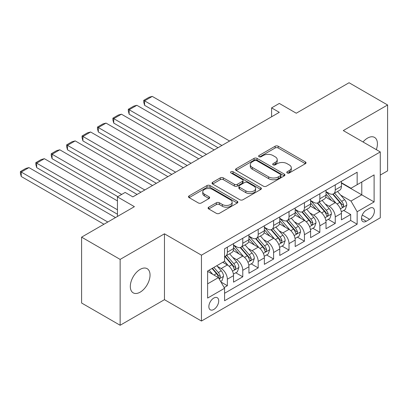 <?xml version="1.0" encoding="UTF-8"?>
<svg xmlns="http://www.w3.org/2000/svg" width="408" height="408" viewBox="0 0 408 408"><rect width="100%" height="100%" fill="white"/><g stroke="black" fill="none" stroke-linecap="round" stroke-linejoin="round"><path stroke-width="0.61" d="M287.212 172.961A1.499 0.867 0 0 0 289.328 172.961L305.408 163.679A2.142 1.234 0 0 0 306.031 162.807A2.142 1.234 0 0 0 305.408 161.935L278.169 146.212A2.142 1.234 0 0 0 275.145 146.212L259.065 155.494A1.499 0.867 0 0 0 258.626 156.101A1.499 0.867 0 0 0 259.065 156.713A1.499 0.867 0 0 0 261.186 156.713L263.267 155.514A6.849 3.953 0 0 1 272.947 155.514L275.216 156.825A6.849 3.953 0 0 1 277.226 159.62A6.849 3.953 0 0 1 275.216 162.415L273.141 163.618A1.499 0.867 0 0 0 272.702 164.23A1.499 0.867 0 0 0 273.141 164.837A1.499 0.867 0 0 0 275.257 164.837L277.338 163.639A6.849 3.953 0 0 1 287.023 163.639L289.292 164.949A6.849 3.953 0 0 1 291.297 167.744A6.849 3.953 0 0 1 289.292 170.539L287.212 171.743A1.499 0.867 0 0 0 286.773 172.355A1.499 0.867 0 0 0 287.212 172.961L287.212 171.743M140.179 292.154A13.954 8.058 120 0 0 149.292 279.863A13.954 8.058 120 0 0 147.155 268.678A13.954 8.058 120 0 0 140.179 269.372A13.954 8.058 120 0 0 131.065 281.668A13.954 8.058 120 0 0 133.202 292.847A13.954 8.058 120 0 0 140.179 292.154M376.324 149.654A13.954 8.058 120 0 0 374.534 137.404A13.954 8.058 120 0 0 367.562 138.093A13.954 8.058 120 0 0 363.033 141.979M213.787 309.468A6.977 4.029 120 0 0 218.346 303.317A6.977 4.029 120 0 0 217.275 297.728A6.977 4.029 120 0 0 213.787 298.075A6.977 4.029 120 0 0 209.233 304.22A6.977 4.029 120 0 0 210.299 309.815A6.977 4.029 120 0 0 213.787 309.468M208.718 207.188A2.142 1.234 0 0 0 208.09 208.06A2.142 1.234 0 0 0 208.718 208.937L216.357 213.348A2.142 1.234 0 0 0 219.382 213.348L237.237 203.036A2.142 1.234 0 0 0 237.864 202.164A2.142 1.234 0 0 0 237.237 201.292L210.003 185.564A2.142 1.234 0 0 0 206.978 185.564L189.123 195.876A2.142 1.234 0 0 0 188.496 196.748A2.142 1.234 0 0 0 189.123 197.62L198.349 202.949A2.142 1.234 0 0 0 201.379 202.949L209.018 198.538A2.142 1.234 0 0 0 209.646 197.666A2.142 1.234 0 0 0 209.018 196.794L204.444 194.147A5.722 3.305 0 0 1 202.766 191.811A5.722 3.305 0 0 1 206.3 188.761A5.722 3.305 0 0 1 212.537 189.475L230.469 199.828A5.722 3.305 0 0 1 232.142 202.164A5.722 3.305 0 0 1 228.613 205.219A5.722 3.305 0 0 1 222.37 204.5L219.382 202.776A2.142 1.234 0 0 0 216.357 202.776L208.718 207.188L208.718 208.937M380.276 175.073L387.6 170.85L387.6 104.983L349.059 82.737L296.264 113.22L279.307 103.428L271.595 107.88L279.307 112.328L132.855 196.88L125.149 192.428L117.443 196.88L117.443 216.459M120.141 259.401L120.141 325.263L164.46 299.676L164.46 233.815L120.141 259.401L81.6 237.15L134.4 206.667L117.443 196.88M164.46 233.815L201.455 255.173L380.276 151.934L380.276 217.796L201.455 321.035L201.455 255.173M387.6 104.983L343.281 130.575L380.276 151.934M263.415 186.175A2.142 1.234 0 0 0 266.444 186.175L284.3 175.868A2.142 1.234 0 0 0 284.927 174.996A2.142 1.234 0 0 0 284.3 174.119L257.06 158.396A2.142 1.234 0 0 0 254.036 158.396L236.181 168.703A2.142 1.234 0 0 0 235.554 169.58A2.142 1.234 0 0 0 236.181 170.452L263.415 186.175M231.56 173.288A1.499 0.867 0 0 1 233.08 173.497L233.08 171.717L260.768 187.706A2.142 1.234 0 0 1 261.395 188.578A2.142 1.234 0 0 1 260.768 189.455L242.913 199.762A2.142 1.234 0 0 1 239.889 199.762L212.65 184.039L212.65 182.289A2.142 1.234 0 0 0 212.022 183.161A2.142 1.234 0 0 0 212.65 184.039M212.65 182.289L220.289 177.878A2.142 1.234 0 0 1 223.319 177.878L234.365 184.253A2.142 1.234 0 0 0 237.39 184.253L242.459 181.331A2.142 1.234 0 0 0 243.086 180.453A2.142 1.234 0 0 0 242.459 179.581L230.959 172.941A1.499 0.867 0 0 1 230.52 172.329A1.499 0.867 0 0 1 231.443 171.533A1.499 0.867 0 0 1 233.08 171.717M120.141 325.263L81.6 303.017L81.6 237.15M224.155 287.548L227.353 285.702L220.958 282.01M217.316 266.291L221.187 268.525A8.721 5.034 60 0 1 227.353 279.205L233.519 275.645L233.519 282.142L242.77 276.803L235.758 272.753M232.733 257.392L236.604 259.626A8.721 5.034 60 0 1 242.77 270.305L248.936 266.745L248.936 273.243L258.188 267.903L251.17 263.854M248.151 248.492L252.022 250.726A8.721 5.034 60 0 1 258.188 261.406L264.353 257.846L264.353 264.343L273.6 259.004L266.587 254.954M263.563 239.593L267.434 241.827A8.721 5.034 60 0 1 273.6 252.506L279.766 248.946L279.766 255.444L289.017 250.104L282.005 246.055M278.98 230.693L282.851 232.927A8.721 5.034 60 0 1 289.017 243.607L295.183 240.047L295.183 246.544L304.434 241.204L297.417 237.155M294.397 221.789L298.268 224.028A8.721 5.034 60 0 1 304.434 234.707L310.6 231.147L310.6 237.645L319.846 232.305L312.834 228.256M309.81 212.889L313.681 215.123A8.721 5.034 60 0 1 319.846 225.808L326.012 222.248L326.012 228.74L335.264 223.4L335.264 216.903A8.721 5.034 -120 0 0 329.098 206.224L325.227 203.99M328.251 219.351L335.264 223.4M233.519 275.645A8.721 5.034 -120 0 0 227.353 264.965L222.727 262.298M248.936 266.745A8.721 5.034 -120 0 0 242.77 256.066L233.238 250.563M264.353 257.846A8.721 5.034 -120 0 0 258.188 247.166L248.651 241.664M279.766 248.946A8.721 5.034 -120 0 0 273.6 238.267L264.068 232.764M295.183 240.047A8.721 5.034 -120 0 0 289.017 229.367L279.485 223.859M310.6 231.147A8.721 5.034 -120 0 0 304.434 220.463L294.897 214.96M326.012 222.248A8.721 5.034 -120 0 0 319.846 211.563L310.315 206.06M369.643 208.274L366.251 210.232A6.758 3.902 120 0 0 361.835 216.184A6.758 3.902 120 0 0 362.87 221.6A6.758 3.902 120 0 0 366.251 221.269L369.643 219.31A6.758 3.902 120 0 0 374.054 213.353A6.758 3.902 120 0 0 373.019 207.937A6.758 3.902 120 0 0 369.643 208.274M207.621 283.835L218.413 277.603L224.579 288.283L224.579 300.747L357.153 224.206L357.153 211.742L350.987 201.062L340.644 195.09M224.579 288.283L207.621 298.075L207.621 271.019L224.579 261.227L224.579 248.768L357.153 172.227L357.153 184.686L374.111 174.894L374.111 201.955L357.153 211.742M233.519 245.029L236.604 246.809A8.721 5.034 60 0 0 240.965 247.243L247.131 243.683A8.721 5.034 -120 0 0 248.936 239.69L248.936 234.707M248.936 236.13L252.022 237.91A8.721 5.034 60 0 0 256.382 238.343L262.548 234.784A8.721 5.034 -120 0 0 264.353 230.79L264.353 225.803M264.353 227.231L267.434 229.01A8.721 5.034 60 0 0 271.794 229.439L277.96 225.879A8.721 5.034 -120 0 0 279.766 221.891L279.766 216.903M279.766 218.331L282.851 220.111A8.721 5.034 60 0 0 287.212 220.539L293.377 216.98A8.721 5.034 -120 0 0 295.183 212.991L295.183 208.004M295.183 209.431L298.268 211.211A8.721 5.034 60 0 0 302.629 211.64L308.795 208.08A8.721 5.034 -120 0 0 310.6 204.087L310.6 199.104M310.6 200.527L313.681 202.307A8.721 5.034 60 0 0 318.041 202.74L324.207 199.181A8.721 5.034 -120 0 0 326.012 195.187L326.012 190.204M224.579 293.27L350.681 220.468L350.681 214.501L341.43 219.841L341.43 213.343A8.721 5.034 -120 0 0 335.264 202.664L325.732 197.161M326.012 191.627L329.098 193.407A8.721 5.034 -120 0 0 333.458 193.841A8.721 5.034 -120 0 0 335.264 189.847L335.264 184.865M333.458 193.841L339.624 190.281A8.721 5.034 -120 0 0 341.43 186.288L341.43 181.305M227.353 247.166L227.353 252.149A8.721 5.034 60 0 1 225.548 256.142A8.721 5.034 60 0 1 224.579 256.494M225.548 256.142L231.713 252.583A8.721 5.034 -120 0 0 233.519 248.589L233.519 243.607M242.77 238.267L242.77 243.25A8.721 5.034 60 0 1 240.965 247.243M258.188 229.367L258.188 234.35A8.721 5.034 60 0 1 256.382 238.343M273.6 220.463L273.6 225.451A8.721 5.034 60 0 1 271.794 229.439M289.017 211.563L289.017 216.551A8.721 5.034 60 0 1 287.212 220.539M304.434 202.664L304.434 207.647A8.721 5.034 60 0 1 302.629 211.64M319.846 193.764L319.846 198.747A8.721 5.034 60 0 1 318.041 202.74M319.846 225.808L319.846 232.305M304.434 234.707L304.434 241.204M289.017 243.607L289.017 250.104M273.6 252.506L273.6 259.004M258.188 261.406L258.188 267.903M242.77 270.305L242.77 276.803M227.353 279.205L227.353 285.702M218.413 277.603L207.621 271.376M350.987 201.062L361.779 194.835L361.779 182.019L374.111 174.894M341.43 183.085L374.111 201.955M341.43 182.728L350.987 188.246L357.153 184.686M164.46 299.676L201.455 321.035M271.595 107.88L271.595 116.78M343.663 210.451L350.681 214.501M350.681 220.468L357.153 224.206M287.808 173.176L289.292 172.319A6.849 3.953 0 0 0 291.297 169.524L291.297 167.744M277.226 159.62L277.226 161.4A6.849 3.953 0 0 1 275.216 164.195L273.737 165.051M305.378 163.7L278.169 147.992A2.142 1.234 0 0 0 275.145 147.992L259.666 156.927M284.269 175.884L257.06 160.176A2.142 1.234 0 0 0 254.036 160.176L236.207 170.468M280.515 175.608A1.499 0.867 0 0 0 280.954 174.996A1.499 0.867 0 0 0 280.515 174.384L256.606 160.579A1.499 0.867 0 0 0 254.49 160.579L252.297 161.849A6.849 3.953 0 0 0 250.288 164.643A6.849 3.953 0 0 0 252.297 167.438L268.637 176.873A6.849 3.953 0 0 0 278.322 176.873L280.515 175.608L280.515 177.388A1.499 0.867 0 0 0 280.954 176.776L280.954 174.996M250.288 164.643L250.288 166.423A6.849 3.953 0 0 0 252.297 169.218L252.297 167.438M280.515 177.388L278.322 178.653A6.849 3.953 0 0 1 268.637 178.653L252.297 169.218M212.68 184.054L220.289 179.658L220.289 177.878M243.086 180.453L243.086 182.233A2.142 1.234 0 0 1 242.459 183.11L237.39 186.038A2.142 1.234 0 0 1 234.365 186.038L223.319 179.658A2.142 1.234 0 0 0 220.289 179.658M233.08 173.497L260.738 189.47M245.825 190.873A5.722 3.305 0 0 0 252.062 191.592A5.722 3.305 0 0 0 255.597 188.537A5.722 3.305 0 0 0 253.924 186.201L247.605 182.549A2.142 1.234 0 0 0 244.576 182.549L239.506 185.477A2.142 1.234 0 0 0 238.884 186.354A2.142 1.234 0 0 0 239.506 187.226L245.825 190.873L245.825 192.653A5.722 3.305 0 0 0 252.062 193.372A5.722 3.305 0 0 0 255.597 190.317L255.597 188.537M238.884 186.354L238.884 188.134A2.142 1.234 0 0 0 239.506 189.006L239.506 187.226M245.825 192.653L239.506 189.006M232.142 202.164L232.142 203.944A5.722 3.305 0 0 1 228.613 206.999A5.722 3.305 0 0 1 222.37 206.28L219.382 204.556A2.142 1.234 0 0 0 216.357 204.556L208.743 208.952M202.766 191.811L202.766 193.591A5.722 3.305 0 0 0 204.444 195.927L204.444 194.147M208.988 198.553L204.444 195.927M237.211 203.056L210.003 187.343A2.142 1.234 0 0 0 206.978 187.343L189.149 197.64M341.302 211.818L345.285 209.518L346.825 205.066A5.778 3.335 -120 0 0 344.576 199.645L337.533 191.49M221.881 145.483L144.575 100.847L152.281 96.4L229.592 141.03M336.121 203.23L327.767 193.555A16.677 9.629 -120 0 0 326.012 191.724M144.575 105.3L143.723 102.138L143.723 100.358L144.575 100.847L144.575 105.3L218.025 147.706M331.541 200.517L326.869 195.106A13.841 7.992 -120 0 0 326.012 194.177M332.673 194.152L339.798 202.404A5.778 3.335 60 0 1 341.858 206.382L342.276 207.065L343.057 206.958L343.704 205.316A5.778 3.335 -120 0 0 341.644 201.333L334.601 193.178M333.091 194.019L340.746 202.883A2.943 1.698 60 0 1 341.486 204.036L343.704 205.316M143.723 100.358L149.119 97.242L152.281 96.4M325.885 220.718L329.868 218.418L331.408 213.965A5.778 3.335 -120 0 0 329.159 208.544L322.116 200.389M206.468 154.382L129.157 109.747L136.864 105.3L214.174 149.93M320.703 212.129L312.35 202.46A16.677 9.629 -120 0 0 310.6 200.624M129.157 114.199L128.311 111.037L128.311 109.257L129.157 109.747L129.157 114.199L202.613 156.606M316.124 209.416L311.452 204.005A13.841 7.992 -120 0 0 310.6 203.077M317.256 203.056L324.38 211.303A5.778 3.335 60 0 1 326.441 215.281L326.859 215.97L327.639 215.858L328.292 214.215A5.778 3.335 -120 0 0 326.232 210.232L319.189 202.077M317.674 202.919L325.329 211.783A2.943 1.698 60 0 1 326.074 212.935L328.292 214.215M128.311 109.257L133.707 106.141L136.864 105.3M310.468 229.617L314.451 227.317L315.996 222.87A5.778 3.335 -120 0 0 313.742 217.444L306.699 209.289M191.051 163.282L113.74 118.646L121.451 114.199L198.757 158.829M305.291 221.029L296.937 211.359A16.677 9.629 -120 0 0 295.183 209.523M113.74 123.099L112.894 119.937L112.894 118.157L113.74 118.646L113.74 123.099L187.196 165.505M300.706 218.316L296.035 212.905A13.841 7.992 -120 0 0 295.183 211.976M301.844 211.956L308.963 220.203A5.778 3.335 60 0 1 311.024 224.181L311.447 224.869L312.227 224.757L312.875 223.115A5.778 3.335 -120 0 0 310.814 219.137L303.771 210.982M302.262 211.818L309.917 220.682A2.943 1.698 60 0 1 310.656 221.835L312.875 223.115M112.894 118.157L118.289 115.046L121.451 114.199M295.055 238.517L299.038 236.217L300.579 231.769A5.778 3.335 -120 0 0 298.33 226.343L291.286 218.188M175.634 172.181L98.328 127.546L106.034 123.099L183.345 167.734M289.874 229.928L281.52 220.259A16.677 9.629 -120 0 0 279.766 218.423M98.328 131.998L97.476 128.836L97.476 127.056L98.328 127.546L98.328 131.998L171.778 174.405M285.294 227.215L280.622 221.804A13.841 7.992 -120 0 0 279.766 220.876M286.426 220.856L293.551 229.102A5.778 3.335 60 0 1 295.611 233.08L296.03 233.769L296.81 233.656L297.335 233.024L297.457 232.014A5.778 3.335 -120 0 0 295.397 228.036L288.354 219.881M286.844 220.718L294.5 229.582A2.943 1.698 60 0 1 295.239 230.734L297.457 232.014M97.476 127.056L102.872 123.945L106.034 123.099M279.638 247.416L283.621 245.121L285.161 240.669A5.778 3.335 -120 0 0 282.912 235.243L275.869 227.088M160.216 181.081L82.911 136.451L90.617 131.998L167.928 176.633M274.457 238.828L266.103 229.158A16.677 9.629 -120 0 0 264.353 227.322M82.911 140.898L82.064 137.741L82.064 135.961L82.911 136.451L82.911 140.898L156.366 183.309M269.877 236.115L265.205 230.704A13.841 7.992 -120 0 0 264.353 229.775M271.009 229.755L278.134 238.002A5.778 3.335 60 0 1 280.194 241.985L280.612 242.668L281.392 242.556L282.045 240.914A5.778 3.335 -120 0 0 279.985 236.936L272.942 228.781M271.427 229.622L279.082 238.481A2.943 1.698 60 0 1 279.827 239.634L282.045 240.914M82.064 135.961L87.46 132.845L90.617 131.998M264.221 256.321L268.204 254.021L269.749 249.569A5.778 3.335 -120 0 0 267.495 244.142L260.452 235.987M144.804 189.98L67.493 145.35L75.205 140.898L152.51 185.533M259.044 247.727L250.691 238.058A16.677 9.629 -120 0 0 248.936 236.227M67.493 149.797L66.647 146.64L66.647 144.86L67.493 145.35L67.493 149.797L140.949 192.209M254.459 245.014L249.788 239.608A13.841 7.992 -120 0 0 248.936 238.675M255.597 238.654L262.716 246.901A5.778 3.335 60 0 1 264.777 250.884L265.2 251.568L265.98 251.456L266.628 249.813A5.778 3.335 -120 0 0 264.568 245.835L257.524 237.68M256.015 238.522L263.67 247.381A2.943 1.698 60 0 1 264.41 248.533L266.628 249.813M66.647 144.86L72.043 141.744L75.205 140.898M248.809 265.22L252.792 262.92L254.332 258.468A5.778 3.335 -120 0 0 252.083 253.042L245.04 244.892M121.681 194.432L52.081 154.249L59.787 149.797L137.093 194.432M243.627 256.632L235.273 246.957A16.677 9.629 -120 0 0 233.519 245.126M52.081 158.697L51.23 155.54L51.23 153.76L52.081 154.249L52.081 158.697L117.825 196.656M239.047 253.914L234.376 248.508A13.841 7.992 -120 0 0 233.519 247.574M240.179 247.554L247.304 255.801A5.778 3.335 60 0 1 249.364 259.784L249.783 260.467L250.563 260.36L251.088 259.723L251.211 258.713A5.778 3.335 -120 0 0 249.15 254.735L242.107 246.58M240.598 247.421L248.253 256.285A2.943 1.698 60 0 1 248.992 257.433L251.211 258.713M51.23 153.76L56.625 150.644L59.787 149.797M233.391 274.12L237.374 271.82L238.915 267.368A5.778 3.335 -120 0 0 236.666 261.946L229.622 253.791M117.443 209.783L36.664 163.149L44.37 158.697L117.443 200.884M228.21 265.531L224.522 261.258M36.664 167.601L35.817 164.439L35.817 162.659L36.664 163.149L36.664 167.601L117.443 214.236M223.63 262.813L223.033 262.12M224.762 256.454L231.887 264.705A5.778 3.335 60 0 1 233.947 268.683L234.365 269.367L235.146 269.26L235.799 267.617A5.778 3.335 -120 0 0 233.738 263.634L226.695 255.479M225.18 256.321L232.835 265.185A2.943 1.698 60 0 1 233.58 266.332L235.799 267.617M35.817 162.659L41.213 159.543L44.37 158.697M220.646 281.474L221.957 280.719L223.502 276.267A5.778 3.335 -120 0 0 221.248 270.846L216.816 265.71M107.804 222.023L21.247 172.049L28.958 167.596L115.515 217.571M212.675 274.293L209.11 270.162M21.247 176.501L20.4 173.339L20.4 171.559L21.247 172.049L21.247 176.501L103.953 224.247M208.213 271.718L207.621 271.029M212.038 268.469L216.47 273.605A5.778 3.335 60 0 1 218.53 277.583L218.953 278.266L219.734 278.159L220.381 276.517A5.778 3.335 -120 0 0 218.321 272.534L213.889 267.403M212.395 268.265L217.423 274.084A2.943 1.698 60 0 1 218.163 275.237L220.381 276.517M20.4 171.559L25.796 168.443L28.958 167.596M221.187 268.525L227.353 264.965M236.604 259.626L242.77 256.066M252.022 250.726L258.188 247.166M267.434 241.827L273.6 238.267M282.851 232.927L289.017 229.367M298.268 224.028L304.434 220.463M313.681 215.123L319.846 211.563M329.098 206.224L335.264 202.664M335.264 189.847L341.43 186.288M227.353 252.149L233.519 248.589M242.77 243.25L248.936 239.69M258.188 234.35L264.353 230.79M273.6 225.451L279.766 221.891M289.017 216.551L295.183 212.991M304.434 207.647L310.6 204.087M319.846 198.747L326.012 195.187M335.264 216.903L341.43 213.343M362.248 215.041L369.643 219.31M361.473 218.51L366.251 221.269M289.292 172.319L289.292 170.539M273.141 164.837L273.141 163.618M275.216 164.195L275.216 162.415M259.065 156.713L259.065 155.494M275.145 147.992L275.145 146.212M278.169 147.992L278.169 146.212M305.408 163.679L305.408 161.935M236.181 170.452L236.181 168.703M254.036 160.176L254.036 158.396M257.06 160.176L257.06 158.396M284.3 175.868L284.3 174.119M268.637 178.653L268.637 176.873M278.322 178.653L278.322 176.873M223.319 179.658L223.319 177.878M234.365 186.038L234.365 184.253M237.39 186.038L237.39 184.253M242.459 183.11L242.459 181.331M260.768 189.455L260.768 187.706M216.357 204.556L216.357 202.776M219.382 204.556L219.382 202.776M222.37 206.28L222.37 204.5M209.018 198.538L209.018 196.794M189.123 197.62L189.123 195.876M206.978 187.343L206.978 185.564M210.003 187.343L210.003 185.564M237.237 203.036L237.237 201.292M340.42 208.855L346.785 205.178M327.767 193.555L328.562 193.101M341.644 201.333L344.576 199.645M337.039 203.995L339.798 202.404M325.003 217.755L331.373 214.078M312.35 202.46L313.145 202.001M326.232 210.232L329.159 208.544M321.626 212.894L324.38 211.303M309.59 226.654L315.955 222.982M296.937 211.359L297.728 210.9M310.814 219.137L313.742 217.444M306.209 221.794L308.963 220.203M294.173 235.554L300.538 231.882M281.52 220.259L282.316 219.8M295.397 228.036L298.33 226.343M290.792 230.693L293.551 229.102M278.756 244.458L285.126 240.781M266.103 229.158L266.898 228.699M279.985 236.936L282.912 235.243M275.38 239.593L278.134 238.002M263.344 253.358L269.708 249.681M250.691 238.058L251.481 237.599M264.568 245.835L267.495 244.142M259.962 248.492L262.716 246.901M247.926 262.257L254.291 258.58M235.273 246.957L236.069 246.498M249.15 254.735L252.083 253.042M244.545 257.392L247.304 255.801M232.509 271.157L238.879 267.48M233.738 263.634L236.666 261.946M229.133 266.296L231.887 264.705M219.147 278.873L223.462 276.379M218.321 272.534L221.248 270.846M213.976 275.043L216.47 273.605"/></g></svg>
